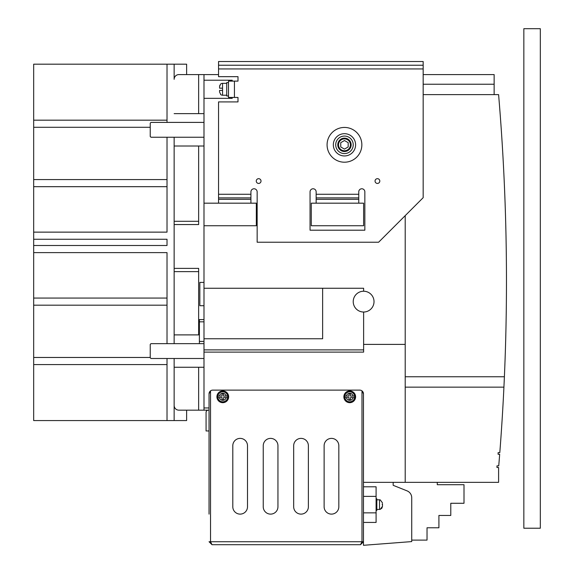 <?xml version="1.0" encoding="UTF-8"?>
<svg xmlns="http://www.w3.org/2000/svg" width="574" height="574" viewBox="0 0 574 574"><rect width="100%" height="100%" fill="white"/><g stroke="black" fill="none" stroke-linecap="round" stroke-linejoin="round"><path stroke-width="0.86" d="M203.992 343.647L150.984 343.647L150.237 344.393L150.237 357.753L150.984 358.499L203.992 358.499M203.992 122.398L150.984 122.398L150.237 123.137L150.237 136.504L150.984 137.243L203.992 137.243M344.465 138.14A6.68 6.68 0 0 1 351.152 144.82A6.68 6.68 0 0 1 344.465 151.5A6.68 6.68 0 0 1 337.785 144.82A6.68 6.68 0 0 1 344.465 138.14A6.68 6.68 0 0 0 337.785 144.82A6.68 6.68 0 0 0 344.465 151.5M344.465 153.581A8.761 8.761 0 0 0 353.225 144.82A8.761 8.761 0 0 0 344.465 136.06A8.761 8.761 0 0 0 335.704 144.82A8.761 8.761 0 0 0 344.465 153.581M344.465 155.956A11.136 11.136 0 0 0 355.6 144.82A11.136 11.136 0 0 0 344.465 133.685A11.136 11.136 0 0 0 333.329 144.82A11.136 11.136 0 0 0 344.465 155.956M377.434 178.679A2.375 2.375 0 0 0 375.052 181.054A2.375 2.375 0 0 0 377.434 183.429A2.375 2.375 0 0 0 379.809 181.054A2.375 2.375 0 0 0 377.434 178.679M258.637 178.679A2.375 2.375 0 0 0 256.262 181.054A2.375 2.375 0 0 0 258.637 183.429A2.375 2.375 0 0 0 261.012 181.054A2.375 2.375 0 0 0 258.637 178.679M226.716 83.345L222.554 83.345A2.97 2.97 0 0 0 220.588 84.084L219.584 86.531L219.584 88.174L222.554 88.174L222.554 90.398L219.584 90.398L219.584 92.041L219.584 90.398L222.554 90.398L219.584 90.398M222.554 90.398L222.554 95.227L226.716 95.227M228.495 95.966L226.716 95.966L226.716 82.606L228.495 82.606M222.554 95.227A2.97 2.97 0 0 1 220.588 94.48L220.588 94.48M220.732 94.48L219.584 92.041M218.543 203.174L218.543 101.907L237.995 101.907L237.995 97.451L228.495 97.451L228.495 81.121L237.995 81.121L237.995 76.665L218.543 76.665L218.543 61.518L423.167 61.518L423.167 65.228L218.543 65.228M423.167 65.228L423.167 197.686L378.618 242.228L257.152 242.228L257.152 191.888A3.121 3.121 0 0 0 254.038 188.774A3.121 3.121 0 0 0 250.917 191.888L250.917 199.329L218.543 199.329M316.145 191.816A3.042 3.042 0 0 0 313.095 188.774A3.042 3.042 0 0 0 310.053 191.816L310.053 230.203L364.849 230.203L364.849 191.816A3.042 3.042 0 0 0 361.799 188.774A3.042 3.042 0 0 0 358.757 191.816L358.757 199.329L316.145 199.329L316.145 191.816M358.757 203.174L358.757 199.329M316.145 203.174L316.145 199.329M250.917 203.174L250.917 199.329M219.871 85.182L219.584 86.531M340.755 146.966L344.465 149.104L348.181 146.966L348.181 142.675L344.465 140.537L340.755 142.675L340.755 146.966M209.044 438.385L209.044 430.959L206.073 430.959L206.073 412.397A2.224 2.224 0 0 1 208.297 410.173L203.992 410.173L203.992 407.949L209.044 407.949M167.02 120.181L33.672 120.181L33.672 64.188L186.622 64.188L186.622 74.584L203.992 74.584L203.992 349.889L363.622 349.889M167.02 179.576L33.672 179.576L33.672 127.285L150.237 127.285M167.02 298.071L33.672 298.071L33.672 186.686L167.02 186.686M150.237 357.466L33.672 357.466L33.672 305.181L167.02 305.181M33.672 245.5L167.02 245.5L167.02 239.258L33.672 239.258M167.02 364.576L33.672 364.576L33.672 420.57L167.02 420.57L167.02 358.499M167.02 343.647L167.02 252.625L33.672 252.625M203.992 367.26L198.647 367.26L198.647 410.173L186.622 410.173L191.967 410.173L186.622 410.173L186.622 420.57L174.144 420.57L174.144 358.499L174.144 405.423A4.75 4.75 0 0 0 178.901 410.173L203.992 410.173M167.02 420.57L174.144 420.57M174.144 343.647L174.144 334.886L174.144 343.647M203.992 146.011L174.144 146.011L174.144 137.243L174.144 334.886L199.393 334.886M203.992 113.638L198.647 113.638L198.647 74.584L178.901 74.584A4.75 4.75 0 0 0 174.144 79.334L174.144 64.188M33.672 232.133L167.02 232.133L167.02 137.243M167.02 122.398L167.02 64.188M33.672 364.576L33.672 357.466M33.672 305.181L33.672 298.071M33.672 186.686L33.672 179.576M33.672 127.285L33.672 120.181M203.992 407.949L203.992 352.113L363.622 352.113L363.622 312.019A10.397 10.397 0 0 1 353.225 301.63A10.397 10.397 0 0 1 363.622 291.233L363.622 288.263L322.638 288.263L322.638 338.746L203.992 338.746M363.622 312.019A10.397 10.397 0 0 0 374.018 301.63A10.397 10.397 0 0 0 363.622 291.233M380.253 509.289L381.875 508.184L382.478 506.318L380.253 509.346L379.507 509.439L379.507 499.789L376.838 499.789M382.478 503.872L382.478 506.318M376.092 498.82L376.838 498.82L376.838 510.408L376.092 510.408M203.992 305.712L199.838 305.712L199.838 282.394L203.992 282.394M217.862 397.552A4.972 4.972 0 0 1 222.777 391.834A4.972 4.972 0 0 1 227.699 397.552A4.972 4.972 0 0 1 217.862 397.552L222.038 397.552L222.038 399.777L223.523 399.777L223.523 397.552L227.699 397.552A4.972 4.972 0 0 1 217.862 397.552L219.368 397.552A3.487 3.487 0 0 0 226.185 397.552L227.699 397.552M344.816 397.552A4.972 4.972 0 0 1 349.738 391.834A4.972 4.972 0 0 1 354.653 397.552A4.972 4.972 0 0 1 344.816 397.552L348.992 397.552L348.992 399.777L350.477 399.777L350.477 397.552L354.653 397.552A4.972 4.972 0 0 1 344.816 397.552L346.33 397.552A3.487 3.487 0 0 0 353.146 397.552L354.653 397.552M217.733 396.806A5.051 5.051 0 0 0 222.777 401.857A5.051 5.051 0 0 0 227.828 396.806A5.051 5.051 0 0 0 222.777 391.762A5.051 5.051 0 0 0 217.733 396.806M344.687 396.806A5.051 5.051 0 0 0 349.738 401.857A5.051 5.051 0 0 0 354.789 396.806A5.051 5.051 0 0 0 349.738 391.762A5.051 5.051 0 0 0 344.687 396.806M216.915 396.806A5.862 5.862 0 0 0 222.777 402.675A5.862 5.862 0 0 0 228.646 396.806A5.862 5.862 0 0 0 222.777 390.944A5.862 5.862 0 0 0 216.915 396.806M343.869 396.806A5.862 5.862 0 0 0 349.738 402.675A5.862 5.862 0 0 0 355.6 396.806A5.862 5.862 0 0 0 349.738 390.944A5.862 5.862 0 0 0 343.869 396.806M405.201 376.759L504.395 376.759L503.922 387.156A2212.081 2212.081 0 0 1 499.803 452.642L498.11 452.642L498.11 454.278L499.674 454.278A2212.081 2212.081 0 0 1 498.734 465.858L496.969 465.858L496.969 467.494L498.598 467.494L498.598 482.339L363.471 482.339M423.167 84.235L494.142 84.235L494.142 94.631L498.598 94.631A2212.081 2212.081 0 0 1 504.395 376.759A2212.081 2212.081 0 0 1 504.266 379.83M504.431 186.098L504.682 192.161M505.364 211.045L505.142 204.488M505.106 203.361L505.084 202.88M505.163 205.105L505.285 208.606M322.638 288.263L203.992 288.263M363.077 392.164L363.471 393.836L361.986 390.872A3.709 3.709 0 0 1 363.471 393.836L363.471 545.3L411.73 541.591L411.73 497.758A7.426 7.426 0 0 0 407.066 490.87L393.168 485.31L393.168 482.339M363.471 486.795L376.092 486.795L376.092 522.433L363.471 522.433M411.73 540.105L427.027 540.105L427.027 527.779L438.909 527.779L438.909 515.452L450.784 515.452L450.784 503.276L464 503.276L464 484.714L437.273 484.714L437.273 482.339M203.992 352.113L203.992 349.889M198.647 146.011L198.647 224.556L174.144 224.556M198.647 334.886L198.647 268.367L174.144 268.367M348.992 396.067L344.816 396.067A4.972 4.972 0 0 1 354.653 396.067L350.477 396.067L350.477 393.836L348.992 393.836L348.992 396.067M222.038 396.067L217.862 396.067A4.972 4.972 0 0 1 227.699 396.067L223.523 396.067L223.523 393.836L222.038 393.836L222.038 396.067M363.622 203.174L311.28 203.174L311.28 225.747L363.622 225.747L363.622 203.174M405.201 215.652L405.201 344.393L363.622 344.393M324.123 506.763A7.347 7.347 0 0 0 331.471 514.117A7.347 7.347 0 0 0 338.825 506.763L338.825 445.74A7.347 7.347 0 0 0 331.471 438.385A7.347 7.347 0 0 0 324.123 445.74L324.123 506.763M293.68 506.763A7.347 7.347 0 0 0 301.034 514.117A7.347 7.347 0 0 0 308.382 506.763L308.382 445.74A7.347 7.347 0 0 0 301.034 438.385A7.347 7.347 0 0 0 293.68 445.74L293.68 506.763M263.244 506.763A7.347 7.347 0 0 0 270.591 514.117A7.347 7.347 0 0 0 277.945 506.763L277.945 445.74A7.347 7.347 0 0 0 270.591 438.385A7.347 7.347 0 0 0 263.244 445.74L263.244 506.763M232.8 506.763A7.347 7.347 0 0 0 240.154 514.117A7.347 7.347 0 0 0 247.502 506.763L247.502 445.74A7.347 7.347 0 0 0 240.154 438.385A7.347 7.347 0 0 0 232.8 445.74L232.8 506.763M209.044 514.117L209.044 393.836A3.709 3.709 0 0 1 212.753 390.126L359.762 390.126A3.709 3.709 0 0 1 361.986 390.872L361.986 541.734L363.471 541.734L360.501 544.704L212.014 544.704L210.529 541.734L361.986 541.734L360.501 544.704M505.787 335.991L505.802 335.281M505.78 336.213L505.687 339.937M505.622 342.161L505.716 338.868M504.209 381.021A2212.081 2212.081 0 0 1 503.922 387.156L405.201 387.156M505.084 359.267L505.027 360.874M494.142 94.631L423.167 94.631M423.167 74.584L494.142 74.584L494.142 84.235M203.992 74.584L218.543 74.584M405.201 344.393L405.201 482.339M232.205 81.121L232.205 80.224L203.992 80.224M203.992 98.341L232.205 98.341L232.205 97.451M212.014 544.704L209.044 541.734L210.529 541.734L210.529 390.872L209.044 393.836L209.56 391.949M203.992 225.747L256.334 225.747L256.334 203.174L203.992 203.174M354.653 396.067L353.146 396.067A3.487 3.487 0 0 0 346.33 396.067L344.816 396.067M227.699 396.067L226.185 396.067A3.487 3.487 0 0 0 219.368 396.067L217.862 396.067M198.647 367.26L174.144 367.26M198.647 271.631L174.144 271.631M198.647 221.291L174.144 221.291M198.647 113.638L174.144 113.638M199.393 343.647L199.393 319.596L203.992 319.596M379.507 499.789L380.253 499.882L382.478 502.91M382.262 504.611L382.227 503.872M540.328 28.7L540.328 528.224L523.84 528.224L523.84 28.7L540.328 28.7M344.465 150.761A5.941 5.941 0 0 0 350.405 144.82A5.941 5.941 0 0 0 344.465 138.879A5.941 5.941 0 0 0 338.524 144.82A5.941 5.941 0 0 0 344.465 150.761M344.465 127.435A17.385 17.385 0 0 1 361.85 144.82A17.385 17.385 0 0 1 344.465 162.205A17.385 17.385 0 0 1 327.08 144.82A17.385 17.385 0 0 1 344.465 127.435M222.554 83.345L222.554 88.174M423.167 68.945L218.543 68.945M316.145 194.27L358.757 194.27M234.436 81.121L234.436 97.451M218.543 194.27L250.917 194.27M218.543 197.879L250.917 197.879M316.145 197.879L358.757 197.879M199.393 341.422L203.992 341.422M199.393 321.82L203.992 321.82M376.092 512.855L363.471 512.855M376.092 496.374L363.471 496.374M379.507 509.439L376.838 509.439"/></g></svg>
